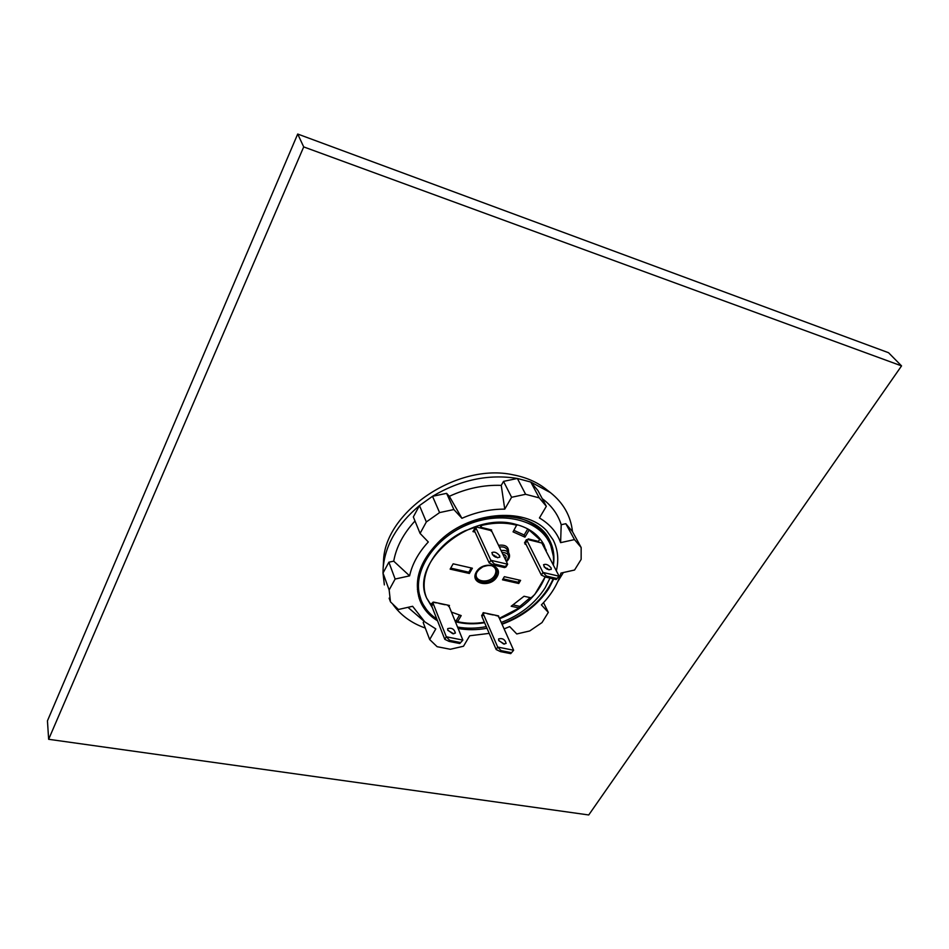 <?xml version="1.0" encoding="UTF-8"?>
<svg xmlns="http://www.w3.org/2000/svg" width="949" height="949" viewBox="0 0 949 949"><rect width="100%" height="100%" fill="white"/><g stroke="black" fill="none" stroke-linecap="round" stroke-linejoin="round"><path stroke-width="1.42" d="M432.388 607.763L426.659 598.095C409.256 562.259 470.372 510.692 515.912 524.382C529.281 527.929 538.676 534.821 544.097 545.034L545.829 550.313M547.431 568.356L547.265 569.293L547.431 568.356M499.376 618.297L519.222 607.989L511.191 606.245L524.026 596.257L531.084 597.823L534.75 594.513L545.165 576.838C537.3 595.936 522.104 609.91 499.577 618.748M484.595 622.722C474.227 624.442 464.488 624.11 455.378 621.725M553.303 564.857C554.145 556.66 552.769 549.068 549.198 542.081L545.319 535.45L533.136 523.516M418.082 577.051L418.426 591.642L417.394 589.483M545.319 535.45C538.818 526.517 529.186 520.491 516.398 517.395M501.238 622.461C520.515 614.999 535.165 603.422 545.177 587.739L549.993 578.119M549.198 542.081C537.869 519.601 501.819 510.93 468.889 524.121C435.852 537.063 413.835 568.831 419.256 593.777L421.059 599.97C424.167 607.787 429.423 614.145 436.825 619.045M457.548 627.052C466.706 628.677 476.291 628.546 486.291 626.66M513.231 604.952L519.293 606.269L519.222 607.989M451.439 612.093L461.19 615.593L457.632 621.702L456.493 620.278L459.482 615.154M530.206 597.633L519.269 606.897M457.074 621.002L454.856 620.456M431.878 606.482L426.943 598.677M471.262 567.965L468.806 572.223L450.716 568.119M472.388 568.226L469.364 573.469L450.146 569.127L453.148 563.825L472.388 568.226M468.806 572.223L469.364 573.469M490.491 529.672L491.013 531.013L491.618 529.945L480.953 527.336L480.372 526.102L480.989 525.022M491.013 531.013L491.962 531.665M473.848 527.169L474.808 528.332L472.946 531.594L475.069 532.104M473.492 530.633L474.512 530.882L476.03 528.202L490.823 560.29L494.382 564.003L505.212 566.517L507.656 564.216L490.823 560.29L489.245 563.018L474.512 530.882M481.855 524.809L480.953 527.336M526.102 544.489L525.022 544.228L525.532 543.362M525.046 541.998L525.58 543.065M525.568 543.16L524.5 542.911L526.422 539.673L527.561 539.945L528.178 538.902L538.463 541.416L539.637 539.471L527.964 529.008M530.61 530.55L539.637 539.471M541.867 543.077L542.591 544.287M543.777 544.429L545.212 549.091M513.919 530.384L524.18 534.999L527.774 528.901M448.889 606.47L449.458 605.474L433.551 602.093L430.632 604.228L426.659 598.095C417.299 576.268 434.701 544.667 465.152 530.74L474.073 527.68M518.747 583.505L520.61 580.385L504.358 576.684L502.496 579.815L518.747 583.505L518.154 582.259L503.077 578.843M519.435 580.124L518.154 582.259M528.973 530.337L524.951 537.146L524.18 534.999M516.908 524.631L513.053 531.867L524.951 537.146M516.897 525.283C506.149 522.401 494.548 522.413 482.092 525.319M545.295 549.056L545.889 550.301L545.26 549.08M544.845 548.38L543.48 545.39M457.632 621.702C466.054 623.6 474.963 623.778 484.381 622.247M481.843 615.782L483.231 612.639L498.545 615.889L498.533 616.957M491.772 565.699C495.912 567.68 496.92 570.835 494.797 575.177C489.886 584.442 472.685 581.962 476.754 572.484M553.184 578.854C544.074 598.926 526.98 613.967 501.914 623.979M556.339 570.788C558.985 559.602 557.893 549.269 553.065 539.791L546.695 530.811C524.536 506.208 467.133 511.641 437.691 542.994C471.392 507.49 535.544 508.711 549.601 540.183C553.469 547.68 554.738 555.972 553.397 565.035M426.587 609.697L419.256 598.57M421.664 601.429L418.604 596.411M437.477 620.682C429.233 615.652 423.349 608.807 419.802 600.136M549.317 539.649L553.35 556.161M424.25 606.352L419.067 597.989M437.691 542.994C419.363 562.128 413.432 581.251 419.897 600.349C423.278 608.89 429.15 615.699 437.513 620.788M383.432 562.935L383.503 561.689C384.12 512.211 457.465 462.317 513.279 474.856C525.805 477.264 536.482 481.831 545.295 488.593L546.28 489.364M420.075 533.409L413.337 516.932L419.47 505.568L426.338 521.95L420.075 533.409L428.307 541.974C418.485 552.626 412.257 563.92 409.6 575.853L395.128 579.044L389.149 589.97L390.478 601.868L398.402 609.483L412.613 606.292L424.796 621.868L435.805 628.902L429.683 639.543L437.121 646.696L450.324 649.27L463.503 646.233L469.696 635.771L489.198 633.386M414.998 521.001C403.372 533.623 396.279 547.004 393.716 561.156L388.876 562.199L383.005 573.054L383.147 568.178C385.092 545.201 397.204 524.334 419.47 505.568L432.519 496.303L446.611 493.35L449.328 496.315C466.505 488.379 483.812 484.737 501.25 485.378L503.528 481.38L517.371 478.462L525.616 494.299L511.594 497.276L504.761 509.15L501.25 485.378M393.716 561.156L409.6 575.853M425.306 628.06C411.142 623.019 400.217 614.928 392.495 603.801M389.137 598.143L390.478 601.868M429.683 639.543L423.207 622.58L424.001 621.192M423.847 621.049L407.951 607.336M543.54 602.651L548.308 612.413L542.009 622.58L529.708 630.966L516.754 633.956L509.672 626.589L504.109 628.902M563.374 572.544L557.739 581.654M542.247 498.652C551.63 505.627 557.941 514.322 561.203 524.714L565.829 523.706L572.472 531.606L581.156 547.514L581.144 559.4L574.56 570.029L560.942 573.077C557.49 584.537 550.978 595.142 541.393 604.881L548.308 612.413M581.156 547.514L574.477 539.601L560.61 542.65C556.909 532.342 549.839 524.121 539.435 517.964L546.339 506.303L537.881 490.479L530.799 482.056L550.408 492.602C563.409 502.934 570.764 515.936 572.472 531.606M560.61 542.65L561.203 524.714M449.328 496.315L461.926 518.308L453.871 509.542L439.589 512.59L432.519 496.303C460.502 479.755 488.782 473.812 517.371 478.462L530.799 482.056L539.21 497.857L525.616 494.299M389.149 589.97L383.005 573.054L384.357 584.904M546.339 506.303L539.21 497.857M461.926 518.308C476.113 512.08 490.384 509.02 504.761 509.15M439.589 512.59L426.338 521.95M502.045 624.264C522.294 616.779 537.893 604.881 548.807 588.57L553.694 578.973M486.991 628.285C476.967 630.089 467.347 630.16 458.13 628.475M503.528 481.38L511.594 497.276M565.829 523.706L574.477 539.601M388.876 562.199L395.128 579.044M446.611 493.35L453.871 509.542M483.124 612.829L484.702 613.161M487.418 613.73L493.065 614.928M495.769 615.51L498.106 616.008L499.044 617.55L513.634 650.255L510.728 653.647L500.467 651.607L496.185 649.555L481.997 616.708L483.504 614.181L483.1 612.864M483.444 614.252L497.691 647.064L513.634 650.255L510.728 653.647M503.646 644.015L506.114 643.41C505.022 639.46 502.543 637.953 498.64 638.902L498.7 640.397L503.646 644.015M481.641 615.32L482.068 616.577M504.429 644.11L498.83 640.682M511.333 652.663L501.072 650.611L497.691 647.064L496.185 649.555M501.072 650.611L500.467 651.607M432.993 602.188L436.255 602.876M439.067 603.469L444.939 604.715M447.726 605.308L449.375 607.04L462.875 640.101L459.791 643.529L449.126 641.417L444.808 639.329L431.736 606.126L433.242 603.517L432.898 602.247M433.171 603.6L446.303 636.779L462.875 640.101L459.791 643.529M452.72 633.73L455.401 633.066C454.251 629.009 451.688 627.538 447.703 628.629L447.726 630.065L452.72 633.73M431.771 604.086L431.842 605.937M453.752 633.837L447.869 630.385M460.395 642.52L449.719 640.397L446.303 636.779L444.808 639.329M449.719 640.397L449.126 641.417M541.369 575.106L525.497 543.279L527.051 540.657L542.982 572.449L546.482 576.09L556.885 578.499L559.139 576.221L542.982 572.449L541.369 575.106L545.841 577.146L546.482 576.09M525.082 541.938L525.568 543.148M544.085 566.861L549.08 569.886M527.786 539.566L541.843 543.006L559.139 576.221L556.233 579.554L545.841 577.146M526.849 539.767L527.051 540.657M551.12 567.929L551.25 569.376C547.383 570.088 544.809 568.546 543.528 564.75C545.853 563.659 548.392 564.714 551.12 567.929M556.233 579.554L556.885 578.499M474.132 529.495L474.607 530.716M492.377 554.702L497.703 557.81M474.832 528.273L475.663 526.814L490.775 530.515M475.663 526.814L476.03 528.202M489.245 563.018L493.753 565.094L504.571 567.597L506.066 566.921L507.656 564.216L491.736 531.191M499.708 555.817L499.791 557.193C495.853 558.048 493.195 556.517 491.855 552.626C494.322 551.428 496.944 552.496 499.708 555.817M493.753 565.094L494.382 564.003M504.571 567.597L505.212 566.517M901.55 365.899L588.736 814.966L48.648 739.295L303.704 146.905L901.55 365.899L888.549 352.72L297.701 134.034L303.704 146.905M297.701 134.034L47.45 720.825L48.648 739.295M417.667 591.796L418.319 592.473M503.267 554.975L504.405 557.371M502.958 554.323C506.078 554.904 506.873 556.577 505.343 559.352M495.425 557.087L495.936 556.173M502.057 552.401C508.759 552.864 510.159 555.806 506.244 561.25M493.812 556.102L494.275 555.26M501.202 550.61C504.975 549.993 507.585 550.954 509.044 553.469C510.206 556.28 509.352 559.008 506.458 561.689M499.53 547.087C503.302 546.482 505.912 547.443 507.347 549.957L509.044 553.469M498.688 545.307C505.603 544.453 508.889 546.826 508.545 552.448M542.389 543.291L543.018 544.512M545.687 549.174L546.28 550.337M497.015 576.79C504.085 565.094 483.065 560.183 476.268 572.081C469.375 583.86 490.277 588.487 497.015 576.79M498.806 616.494L498.533 615.889M495.841 576.15C498.201 571.215 496.92 567.751 491.985 565.758C485.33 564.643 480.218 566.956 476.659 572.686C471.345 583.125 490.336 586.458 495.841 576.15M483.492 613.754L482.033 616.209M433.242 603.101L431.807 605.616M525.509 542.804L527.063 540.195M474.559 530.408L476.078 527.739M421.059 599.97L419.351 595.545M507.762 551.843L507.383 553.753M474.417 526.98L474.844 527.893M545.675 549.139L546.304 550.361M491.985 565.758C490.977 564.88 487.928 565.224 482.839 566.802C478.438 569.863 476.386 571.82 476.659 572.686M383.503 561.689L383.147 568.178M545.295 488.593L550.408 492.602"/></g></svg>
